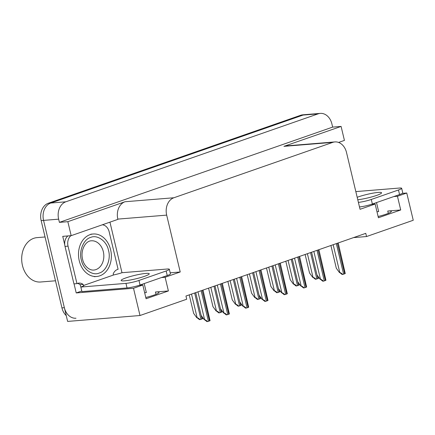 <?xml version="1.0" encoding="UTF-8"?>
<svg xmlns="http://www.w3.org/2000/svg" width="435" height="435" viewBox="0 0 435 435"><rect width="100%" height="100%" fill="white"/><g stroke="black" fill="none" stroke-linecap="round" stroke-linejoin="round"><path stroke-width="0.65" d="M353.557 237.602L366.536 236.548L413.25 220.262L406.758 193.015L397.454 196.261L400.717 209.975L387.754 211.035A15.154 1.898 166.6 0 1 391.342 211.41A15.154 1.898 166.6 0 1 378.107 216.505M81.791 290.999L76.217 292.94L74.059 283.87M109.946 222.149L121.99 272.707L167.094 269.031A9.472 1.185 166.6 0 1 169.34 269.265A9.472 1.185 166.6 0 1 166.154 270.967L138.961 280.45A9.472 1.185 166.6 0 1 125.96 283.37L80.85 287.046L81.938 291.619L127.047 287.943A9.472 1.185 166.6 0 0 140.048 285.017L167.241 275.54L166.154 270.967M64.744 244.785L62.738 236.352L71.177 235.661L117.896 219.376L117.831 219.104A14.208 10.935 85.3 0 1 125.019 201.742L67.844 221.676L71.177 235.661M338.599 142.441L344.428 140.407L341.094 126.422L283.924 146.35A14.208 10.935 85.3 0 1 286.034 145.904L334.885 141.924A14.208 10.935 85.3 0 0 332.77 142.37L173.869 197.762A14.208 10.935 85.3 0 0 166.676 215.124L180.226 271.984L170.183 272.805M332.655 127.107L59.405 222.361L58.643 219.164A14.208 10.935 -94.7 0 1 65.832 201.802L318.164 113.845A14.208 10.935 -94.7 0 1 320.28 113.394A14.208 10.935 -94.7 0 1 331.894 123.91L332.655 127.107L341.094 126.422M406.758 193.015L402.277 193.385M66.256 315.636A14.208 10.935 -94.7 0 1 61.949 307.898L41.151 220.588A14.208 10.935 -94.7 0 1 48.345 203.232L300.677 115.27L303.086 115.074A14.208 10.935 -94.7 0 1 305.201 114.623A14.208 10.935 -94.7 0 0 303.086 115.074L50.754 203.031L303.086 115.074L318.164 113.845M75.978 318.219A14.208 10.935 -94.7 0 1 64.364 307.703L43.565 220.393A14.208 10.935 -94.7 0 1 50.754 203.031A14.208 10.935 -94.7 0 0 43.565 220.393L67.632 321.416L139.999 315.516L186.713 299.231L185.952 296.028L365.77 233.345L366.536 236.548M139.129 285.327L142.816 285.028L133.507 288.269L139.999 315.516M133.507 288.269L76.217 292.94M67.844 221.676L59.405 222.361M371.452 204.341L375.139 204.042L360.044 209.3L346.499 152.44A14.208 10.935 85.3 0 0 334.885 141.924M180.226 271.984L165.131 277.247L161.488 277.546M397.454 196.261L393.811 196.56M142.816 285.028L146.084 298.742L168.394 290.961L165.131 277.247M400.717 209.975L378.406 217.756L375.139 204.042M376.982 211.763A15.154 1.898 166.6 0 1 378.662 211.589L376.52 202.585M144.197 283.571L146.339 292.576A15.154 1.898 -13.4 0 0 144.659 292.75M145.785 297.491A15.154 1.898 -13.4 0 0 159.02 292.396A15.154 1.898 -13.4 0 0 155.431 292.021L155.986 294.348M168.394 290.961L155.431 292.021M300.677 115.27A14.208 10.935 -94.7 0 1 302.787 114.818L320.28 113.394M200.062 319.584L199.453 319.638L197.147 317.762C197.816 317.773 198.79 318.382 200.062 319.584A2.371 0.299 166.6 0 0 200.943 319.317L201.987 318.953A2.371 0.299 166.6 0 0 202.585 318.708L202.471 317.224M189.236 294.887L193.646 313.39L196.848 317.789M207.533 321.557L206.924 321.606L204.619 319.73C205.287 319.741 206.261 320.35 207.533 321.557A2.371 0.299 166.6 0 0 208.414 321.286L209.458 320.921A2.371 0.299 166.6 0 0 210.056 320.677L203.009 290.085M195.701 292.63L201.117 315.359L204.314 319.758M219.376 312.852L218.767 312.901L216.461 311.03C217.13 311.041 218.104 311.65 219.376 312.852A2.371 0.299 166.6 0 0 220.257 312.586L221.301 312.221A2.371 0.299 166.6 0 0 221.899 311.977L221.785 310.487M208.55 288.155L212.96 306.653L216.157 311.052M238.69 306.12L238.081 306.169L235.775 304.299C236.444 304.31 237.418 304.919 238.69 306.12A2.371 0.299 166.6 0 0 239.571 305.854L240.615 305.49A2.371 0.299 166.6 0 0 241.213 305.245L241.099 303.755M227.864 281.418L232.274 299.922L235.471 304.321M258.004 299.389L257.395 299.438L255.089 297.567C255.758 297.578 256.732 298.182 258.004 299.389A2.371 0.299 166.6 0 0 258.885 299.122L259.929 298.753A2.371 0.299 166.6 0 0 260.527 298.508L260.413 297.023M247.178 274.686L251.588 293.19L254.785 297.589M226.847 314.826L226.238 314.875L223.933 312.999C224.601 313.01 225.575 313.619 226.847 314.826A2.371 0.299 166.6 0 0 227.728 314.554L228.772 314.19A2.371 0.299 166.6 0 0 229.37 313.945L222.323 283.354M215.015 285.898L220.431 308.627L223.628 313.026M246.161 308.089L245.552 308.143L243.247 306.267C243.915 306.278 244.889 306.887 246.161 308.089A2.371 0.299 166.6 0 0 247.042 307.822L248.086 307.458A2.371 0.299 166.6 0 0 248.679 307.213L241.637 276.622M234.329 279.167L239.745 301.895L242.942 306.294M265.475 301.357L264.866 301.406L262.561 299.536C263.229 299.546 264.203 300.155 265.475 301.357A2.371 0.299 166.6 0 0 266.356 301.091L267.4 300.726A2.371 0.299 166.6 0 0 267.993 300.482L260.951 269.885M253.643 272.435L259.059 295.158L262.256 299.557M284.789 294.625L284.18 294.674L281.875 292.804C282.543 292.815 283.517 293.418 284.789 294.625A2.371 0.299 166.6 0 0 285.67 294.359L286.714 293.995A2.371 0.299 166.6 0 0 287.307 293.75L280.265 263.153M272.957 265.703L278.373 288.427L281.57 292.826M357.771 199.757A14.447 1.811 -13.4 0 0 376.71 195.386A14.447 1.811 -13.4 0 0 381.56 192.792A14.447 1.811 -13.4 0 0 373.165 193.113A14.447 1.811 -13.4 0 0 358.315 196.886A14.447 1.811 -13.4 0 0 357.184 197.294M355.825 191.596L399.417 188.045A9.472 1.185 166.6 0 1 401.657 188.279A9.472 1.185 166.6 0 1 398.476 189.981L371.283 199.458A9.472 1.185 166.6 0 1 358.391 202.373M401.657 188.279L402.75 192.852A9.472 1.185 166.6 0 1 399.564 194.554L372.371 204.031A9.472 1.185 166.6 0 1 359.484 206.946M144.387 276.372A14.447 1.811 -13.4 0 0 149.243 273.778A14.447 1.811 -13.4 0 0 140.842 274.099A14.447 1.811 -13.4 0 0 125.992 277.873A14.447 1.811 -13.4 0 0 121.137 280.472A14.447 1.811 -13.4 0 0 129.532 280.151A14.447 1.811 -13.4 0 0 144.387 276.372M121.985 272.707A9.472 1.185 166.6 0 1 113.997 274.849L84.015 285.3A9.472 1.185 166.6 0 1 84.031 285.344A9.472 1.185 166.6 0 1 80.85 287.046M169.34 269.265L170.428 273.838A9.472 1.185 166.6 0 1 167.241 275.54M67.871 235.933A9.472 7.286 85.3 0 0 65.016 246.4L73.945 283.881L76.962 283.636A9.472 7.286 -94.7 0 1 78.936 283.103A9.472 7.286 -94.7 0 1 83.194 284.436L83.411 285.349M65.016 246.4L68.034 246.15A9.472 7.286 -94.7 0 1 70.889 235.688M102.339 224.803A9.472 7.286 -94.7 0 1 109.169 231.811L118.097 269.292A9.472 7.286 -94.7 0 0 113.176 273.979L113.394 274.898M80.894 287.029A4.736 2.969 70.8 0 1 80.393 285.588L80.176 284.68L83.194 284.436M77.446 283.435A9.472 7.286 -94.7 0 1 80.176 284.68M68.034 246.15L76.962 283.636M108.527 250.5C111.175 259.255 106.232 271.288 99.256 273.039C92.628 276.149 83.09 269.298 81.388 260.184L81.334 259.983C78.691 251.229 83.634 239.196 90.605 237.439C97.233 234.334 106.776 241.186 108.478 250.299L108.527 250.5M99.832 275.812A21.315 16.399 -94.7 0 1 96.662 276.486A21.315 16.399 -94.7 0 1 78.838 258.656A21.315 16.399 -94.7 0 1 90.034 234.672A21.315 16.399 -94.7 0 1 93.199 233.997A21.315 16.399 -94.7 0 1 111.028 251.827A21.315 16.399 -94.7 0 1 99.832 275.812M45.055 236.972L37.04 237.624A22.261 17.128 85.3 0 0 33.729 238.331A22.261 17.128 85.3 0 0 22.462 265.524A22.261 17.128 85.3 0 0 40.656 282L55.495 280.792M277.318 292.657L276.709 292.706L274.403 290.83C275.072 290.841 276.046 291.45 277.318 292.657A2.371 0.299 166.6 0 0 278.199 292.385L279.243 292.021A2.371 0.299 166.6 0 0 279.841 291.776L279.727 290.292M266.492 267.955L270.902 286.458L274.099 290.857M296.632 285.92L296.023 285.974L293.717 284.099C294.386 284.109 295.36 284.718 296.632 285.92A2.371 0.299 166.6 0 0 297.513 285.654L298.557 285.289A2.371 0.299 166.6 0 0 299.149 285.045L299.041 283.56M285.806 261.223L290.216 279.727L293.413 284.126M315.946 279.188L315.337 279.237L313.031 277.367C313.7 277.378 314.674 277.987 315.946 279.188A2.371 0.299 166.6 0 0 316.827 278.922L317.871 278.558A2.371 0.299 166.6 0 0 318.463 278.313L318.355 276.829M305.12 254.491L309.53 272.99L312.727 277.389M304.103 287.894L303.494 287.943L301.183 286.072C301.857 286.083 302.831 286.687 304.103 287.894A2.371 0.299 166.6 0 0 304.978 287.622L306.028 287.258A2.371 0.299 166.6 0 0 306.621 287.013L299.579 256.422M292.271 258.966L297.687 281.695L300.884 286.094M323.417 281.162L322.803 281.211L320.497 279.335C321.171 279.346 322.145 279.955 323.417 281.162A2.371 0.299 166.6 0 0 324.292 280.89L325.342 280.526A2.371 0.299 166.6 0 0 325.935 280.281L318.893 249.69M311.585 252.235L317.001 274.963L320.198 279.362M342.731 274.425L342.117 274.48L339.811 272.604C340.485 272.614 341.459 273.224 342.731 274.425A2.371 0.299 166.6 0 0 343.606 274.159L344.656 273.794A2.371 0.299 166.6 0 0 345.249 273.55L338.207 242.958M330.899 245.503L336.309 268.232L339.512 272.631M387.754 211.035L388.308 213.362M65.832 201.802L48.345 203.232M58.643 219.164L41.151 220.588M173.869 197.762L125.019 201.742M332.77 142.37L283.924 146.35M166.676 215.124L117.831 219.104M61.949 307.898L64.364 307.703M191.509 294.093L197.147 317.762M194.668 292.989L200.943 319.317M201.139 315.391L201.987 318.953M197.974 291.841L204.619 319.73M201.133 290.738L208.414 321.286M202.183 290.373L209.458 320.921M210.823 287.361L216.461 311.03M213.982 286.257L220.257 312.586M220.453 308.66L221.301 312.221M230.137 280.629L235.775 304.299M233.296 279.526L239.571 305.854M239.767 301.923L240.615 305.49M249.451 273.898L255.089 297.567M252.61 272.794L258.885 299.122M259.081 295.191L259.929 298.753M217.288 285.11L223.933 312.999M220.447 284.006L227.728 314.554M221.497 283.642L228.772 314.19M236.602 278.373L243.247 306.267M239.761 277.274L247.042 307.822M240.805 276.91L248.086 307.458M255.916 271.641L262.561 299.536M259.075 270.537L266.356 301.091M260.119 270.173L267.4 300.726M275.224 264.91L281.875 292.804M278.389 263.806L285.67 294.359M279.433 263.441L286.714 293.995M399.564 194.554L398.476 189.981M371.283 199.458L372.371 204.031M138.961 280.45L140.048 285.017M125.96 283.37L127.047 287.943M103.285 251.506A14.681 11.299 -94.7 0 1 95.896 269.608A14.681 11.299 -94.7 0 1 93.715 270.07C88.577 270.505 83.596 264.806 82.65 259.472C80.16 250.636 85.374 240.843 91.328 240.805A14.681 11.299 -94.7 0 1 103.285 251.506M268.765 267.161L274.403 290.83M271.924 266.062L278.199 292.385M278.395 288.459L279.243 292.021M288.079 260.429L293.717 284.099M291.238 259.331L297.513 285.654M297.709 281.728L298.557 285.289M307.393 253.697L313.031 277.367M310.552 252.594L316.827 278.922M317.023 274.996L317.871 278.558M294.538 258.178L301.183 286.072M297.703 257.074L304.978 287.622M298.747 256.71L306.028 287.258M313.853 251.446L320.497 279.335M317.017 250.342L324.292 280.89M318.061 249.978L325.342 280.526M333.166 244.709L339.811 272.604M336.331 243.611L343.606 274.159M337.375 243.247L344.656 273.794M94.254 276.682L96.662 276.486M90.79 234.193L93.199 233.997"/></g></svg>
